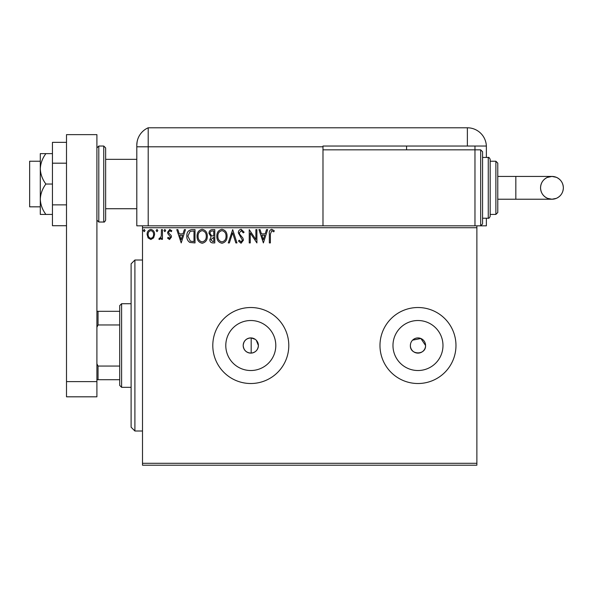 <?xml version="1.0" encoding="UTF-8"?>
<svg xmlns="http://www.w3.org/2000/svg" width="593" height="593" viewBox="0 0 593 593"><rect width="100%" height="100%" fill="white"/><g stroke="black" fill="none" stroke-linecap="round" stroke-linejoin="round"><path stroke-width="0.89" d="M255.212 339.337L251.173 337.928C246.362 338.195 243.701 340.723 243.189 345.519C243.693 350.307 246.354 352.835 251.173 353.109C255.583 352.494 257.985 349.966 258.392 345.519L256.295 340.278M243.189 345.519A7.598 7.598 0 0 0 250.795 353.117A7.598 7.598 0 0 0 258.392 345.519A7.598 7.598 0 0 0 250.795 337.914A7.598 7.598 0 0 0 243.189 345.519M410.526 344.029L410.378 345.519A7.598 7.598 0 0 0 417.976 353.117A7.598 7.598 0 0 0 425.574 345.519L420.889 338.499L412.602 340.145M410.378 345.519C409.904 355.303 426.033 355.333 425.574 345.519A7.598 7.598 0 0 0 417.976 337.914A7.598 7.598 0 0 0 410.378 345.519M225.792 345.519A25.002 25.002 0 0 0 250.795 370.521A25.002 25.002 0 0 0 275.797 345.519A25.002 25.002 0 0 0 250.795 320.516A25.002 25.002 0 0 0 225.792 345.519M392.974 345.519A25.002 25.002 0 0 0 417.976 370.521A25.002 25.002 0 0 0 442.978 345.519A25.002 25.002 0 0 0 417.976 320.516A25.002 25.002 0 0 0 392.974 345.519M379.98 345.519A37.996 37.996 0 0 0 417.976 383.515A37.996 37.996 0 0 0 455.973 345.519A37.996 37.996 0 0 0 417.976 307.522A37.996 37.996 0 0 0 379.98 345.519M212.798 345.519A37.996 37.996 0 0 0 250.795 383.515A37.996 37.996 0 0 0 288.791 345.519A37.996 37.996 0 0 0 250.795 307.522A37.996 37.996 0 0 0 212.798 345.519M476.876 465.209L142.498 465.209L142.498 463.303L476.876 463.303L476.876 465.209M153.609 237.904L150.852 239.513L148.094 237.912L147.101 234.457C147.079 231.7 148.324 230.032 150.852 229.454C153.379 230.032 154.632 231.7 154.603 234.457L153.609 237.904M162.452 229.624L162.452 239.342L161.429 239.342L161.429 237.912L159.643 239.513L158.865 239.179L159.354 238.149L159.813 238.319L161.266 236.229L161.429 229.624L162.452 229.624M169.539 239.513L167.567 238.134L168.16 237.296L169.472 238.319L170.465 237.015L167.901 233.768L167.567 232.263L169.724 229.454L171.829 230.773L171.244 231.67L169.835 230.647L168.59 232.211L168.827 233.138L171.155 235.465L171.488 236.963L169.539 239.513M191.924 229.624L195.015 229.624L195.015 242.922L189.834 242.448C187.677 240.951 186.676 238.838 186.832 236.11C186.676 232.271 188.374 230.106 191.924 229.624M214.792 229.624L214.792 242.922L212.909 242.922C210.886 242.826 209.863 241.722 209.848 239.631L211.093 236.8L208.995 233.397C209.01 231.203 210.055 229.943 212.131 229.624L214.792 229.624M232.693 229.624L236.955 242.922L235.844 242.922L232.612 232.834L229.372 242.922L228.261 242.922L232.693 229.624M255.879 229.624L256.902 229.624L256.902 242.922L250.253 233.005L250.253 242.922L249.23 242.922L249.23 229.624L255.879 239.52L255.879 229.624M270.371 234.079L270.371 242.922L269.348 242.922L269.348 233.946C268.94 231.529 269.756 229.973 271.787 229.283L274.292 230.818L273.773 231.841L271.794 230.647L270.371 234.079M142.498 227.727L142.498 225.829L476.876 225.829L476.876 227.727L142.498 227.727L142.498 463.303M476.876 227.727L476.876 463.303M263.381 242.922L258.948 229.624L260.068 229.624L261.431 233.887L265.167 233.887L266.531 229.624L267.643 229.624L263.381 242.922M241.129 229.283L244.116 232.189L243.286 232.864L241.203 230.647L239.342 232.901L239.676 234.205L242.908 238.134L243.434 240.165L241.062 243.263L238.49 241.017L239.29 240.195L241.069 241.9L242.411 240.217L238.319 232.886C238.342 230.892 239.275 229.691 241.129 229.283M227.067 236.214C227.141 240.009 225.459 242.359 222.019 243.263C218.498 242.448 216.771 240.121 216.838 236.281C216.771 232.478 218.469 230.151 221.938 229.283C225.407 230.121 227.112 232.434 227.067 236.214M207.291 236.214C207.365 240.009 205.682 242.359 202.235 243.263C198.722 242.448 196.995 240.121 197.061 236.281C196.995 232.478 198.692 230.151 202.161 229.283C205.63 230.121 207.335 232.434 207.291 236.214M181.206 242.922L176.773 229.624L177.885 229.624L179.249 233.887L182.985 233.887L184.349 229.624L185.468 229.624L181.206 242.922M165.692 230.566L164.839 231.67L163.987 230.566L164.839 229.454L165.692 230.566M157.842 230.566L156.989 231.67L156.137 230.566L156.989 229.454L157.842 230.566M145.055 230.566L144.203 231.67L143.35 230.566L144.203 229.454L145.055 230.566M261.869 235.251L263.299 239.72L264.73 235.251L261.869 235.251M217.861 236.281C217.809 239.327 219.18 241.195 221.975 241.9C224.747 241.166 226.103 239.275 226.044 236.222C226.096 233.197 224.732 231.337 221.975 230.647C219.165 231.337 217.794 233.212 217.861 236.281M212.709 241.559L213.769 241.559L213.769 237.296L210.871 239.602L212.709 241.559M213.25 235.932L213.769 235.932L213.769 230.988L212.598 230.988C210.975 230.966 210.115 231.767 210.018 233.397L211.627 235.777L213.25 235.932M198.084 236.281C198.032 239.327 199.404 241.195 202.191 241.9C204.97 241.166 206.327 239.275 206.268 236.222C206.312 233.197 204.956 231.337 202.191 230.647C199.389 231.337 198.018 233.212 198.084 236.281M193.993 241.559L193.993 230.988L190.153 231.329L187.855 236.11L190.375 241.188L193.993 241.559M179.686 235.251L181.124 239.72L182.548 235.251L179.686 235.251M148.124 234.45C148.087 236.511 148.991 237.8 150.852 238.319C152.72 237.808 153.624 236.518 153.58 234.45C153.631 232.389 152.72 231.122 150.852 230.647C148.991 231.129 148.08 232.397 148.124 234.45M134.9 431.007L131.105 427.212L131.105 263.826L134.9 260.023L134.9 431.007L142.498 431.007M251.173 337.928L251.173 353.109M121.602 387.311L119.704 385.413L119.704 305.617L121.602 303.72L121.602 387.311L131.105 387.311M119.704 324.964L98.045 324.964L96.904 327.277M96.904 363.754L98.045 366.066L98.045 379.713L96.904 379.713M119.704 366.066L98.045 366.066M96.904 311.318L98.045 311.318L98.045 324.964M119.704 311.318L98.045 311.318M119.704 379.713L98.045 379.713M40.287 206.831L29.65 206.831L29.65 161.229L40.287 161.229M105.643 147.931L105.643 220.129C104.805 221.797 104.168 222.427 103.745 222.027L103.745 146.034L105.643 147.931M66.505 381.61L66.505 134.633L96.904 134.633L96.904 396.813L66.505 396.813L66.505 381.61L96.904 381.61M66.505 225.711L52.451 225.711L52.451 163.186L66.505 163.186M52.451 204.867L66.505 204.867M52.451 163.186L52.451 142.35L66.505 142.35M45.891 184.03C42.437 179.412 40.569 174.342 40.287 168.827L40.287 214.429L45.891 214.429C42.429 209.781 40.561 204.711 40.287 199.226C40.561 193.741 42.429 188.67 45.891 184.03L52.451 184.03M45.891 214.429L52.451 214.429M45.891 153.631L40.287 153.631L40.287 168.827C40.561 163.349 42.429 158.279 45.891 153.631L52.451 153.631M105.643 208.729L136.798 208.729L136.798 225.829L136.798 145.203L136.798 146.79L148.198 146.79L148.198 127.791A18.998 18.998 0 0 0 137.435 140.333L137.153 141.579M142.498 225.829L136.798 225.829M136.798 178.33L136.798 145.203C137.524 138.732 137.524 138.732 136.798 145.203L137.102 141.838M486.371 157.434L486.371 146.79A18.998 18.998 0 0 0 486.356 146.034L322.985 146.034L322.985 146.79L148.198 146.79L148.198 225.829L148.198 127.791A18.998 18.998 0 0 0 136.798 145.203M400.394 127.791L401.498 127.791M148.198 127.791L467.373 127.791A18.998 18.998 0 0 1 486.356 146.034M215.822 127.791L224.606 127.791M300.651 127.791L301.844 127.791M307.3 127.791L308.493 127.791M391.017 127.791L391.758 127.791M474.971 146.034L474.971 149.829L480.671 149.829L480.671 225.829L476.876 225.829L486.371 225.829L486.371 218.224M406.576 146.034L406.576 149.829M322.985 146.79L322.985 225.829M323.133 127.791L328.952 127.791M563.35 187.833A11.4 11.4 90 0 1 551.95 199.226A11.4 11.4 90 0 1 540.549 187.833A11.4 11.4 90 0 1 551.95 176.432A11.4 11.4 90 0 1 563.35 187.833C563.128 192.755 560.778 196.268 556.316 198.359L551.95 199.226L515.828 199.226L515.828 176.432L551.95 176.432L556.316 177.3C560.778 179.39 563.128 182.903 563.35 187.833M497.772 176.432L515.828 176.432M497.772 199.226L515.828 199.226M480.671 149.829L482.569 151.734L482.569 223.924L480.671 225.829M488.269 157.434C488.736 157.049 489.373 157.686 490.174 159.332L490.174 216.326C489.462 217.927 488.832 218.558 488.269 218.224L488.269 157.434L482.569 157.434M495.874 161.229L497.772 163.134L497.772 212.524L495.874 214.429L495.874 161.229L490.174 161.229L490.174 187.833M474.971 225.829L474.971 149.829L322.985 149.829M96.904 147.931L98.801 146.034L98.801 222.027L103.745 222.027M467.373 146.034L467.373 127.791M134.9 260.023L142.498 260.023M121.602 303.72L131.105 303.72M105.643 159.332L136.798 159.332M98.801 146.034L103.745 146.034M98.801 222.027L96.904 220.129M551.95 176.432L547.257 177.44C542.988 179.59 540.757 183.052 540.549 187.833C540.779 192.755 543.121 196.268 547.591 198.359L551.95 199.226M495.874 214.429L490.174 214.429M488.269 218.224L482.569 218.224"/></g></svg>
